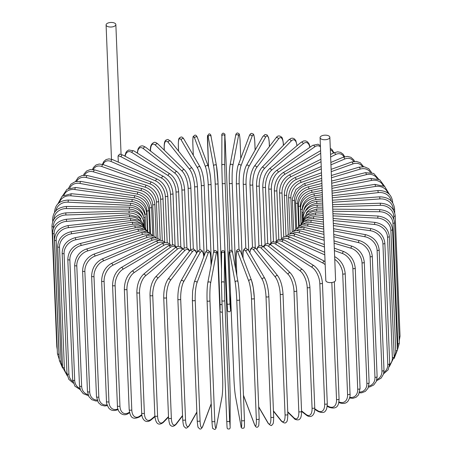 <?xml version="1.0" encoding="UTF-8"?>
<svg xmlns="http://www.w3.org/2000/svg" width="452" height="452" viewBox="0 0 452 452"><rect width="100%" height="100%" fill="white"/><g stroke="black" fill="none" stroke-linecap="round" stroke-linejoin="round"><path stroke-width="0.68" d="M107.83 23.086A4.887 2.283 177.7 0 1 112.994 22.6A4.887 2.283 177.7 0 1 115.853 24.544A4.887 2.283 177.7 0 1 114.102 26.391A4.887 2.283 177.7 0 1 108.943 26.883A4.887 2.283 177.7 0 1 106.084 24.939A4.887 2.283 177.7 0 1 107.83 23.086M118.051 155.996L119.627 154.098L122.882 155.064A1.441 0.989 117.8 0 0 121.701 155.381A1.441 0.989 117.8 0 0 121.108 156.799A12.944 7.181 -112.9 0 0 118.051 155.996L118.3 162.121M321.824 135.798A4.887 2.283 177.7 0 1 326.988 135.312A4.887 2.283 177.7 0 1 329.847 137.255A4.887 2.283 177.7 0 1 328.096 139.103A4.887 2.283 177.7 0 1 322.931 139.595A4.887 2.283 177.7 0 1 320.072 137.651A4.887 2.283 177.7 0 1 321.824 135.798M329.847 137.255L335.587 280.138A4.887 2.283 177.7 0 1 333.836 281.986A4.887 2.283 177.7 0 1 328.672 282.472A4.887 2.283 177.7 0 1 325.813 280.528L320.072 137.651M98.824 397.025A1.441 0.672 177.7 0 1 97.31 397.167A1.441 0.672 177.7 0 1 96.468 396.596L91.626 276.087A1.441 0.672 -2.3 0 0 92.468 276.658A1.441 0.672 -2.3 0 0 93.988 276.517L98.824 397.025A12.944 8.916 117.8 0 0 107.079 404.907M91.626 276.087C91.971 268.217 95.417 262.544 101.966 259.075A1.441 0.797 67.1 0 1 102.915 259.505A1.441 0.797 67.1 0 1 103.446 260.883A12.944 8.916 117.8 0 0 93.988 276.517M101.966 259.075L150.471 238.599A1.441 0.797 67.1 0 1 151.414 239.029A1.441 0.797 67.1 0 1 151.951 240.407L103.446 260.883M158.471 240.413A12.944 8.916 117.8 0 0 151.951 240.407M153.737 237.769A12.944 9.509 122.5 0 0 146.866 237.56L95.01 256.098A12.944 9.509 122.5 0 0 84.863 271.33L89.705 391.839A1.441 0.672 177.7 0 1 88.23 391.935A1.441 0.672 177.7 0 1 87.445 391.37L88.88 396.607L91.79 399.67L95.722 400.975L97.429 400.981M89.705 391.839A12.944 9.509 122.5 0 0 97.09 400.093M87.445 391.37L82.603 270.861A1.441 0.672 -2.3 0 0 83.388 271.426A1.441 0.672 -2.3 0 0 84.863 271.33M156.03 237.888L154.205 236.334L150.273 235.023L145.561 235.684A1.441 0.706 70.3 0 1 146.397 236.176A1.441 0.706 70.3 0 1 146.866 237.56M145.561 235.684L93.705 254.222A1.441 0.706 70.3 0 1 94.541 254.713A1.441 0.706 70.3 0 1 95.01 256.098M149.635 234.989A12.944 10.029 128 0 0 142.363 234.503L87.552 250.956A12.944 10.029 128 0 0 76.8 265.765L81.642 386.268A1.441 0.672 177.7 0 1 79.484 385.771L80.501 390.138L83.258 393.664L88.4 395.664M81.642 386.268A12.944 10.029 128 0 0 87.993 394.585M79.484 385.771L74.648 265.262A1.441 0.672 -2.3 0 0 76.8 265.765M152.42 235.481L150.985 234.068L146.623 232.164L141.233 232.565A1.441 0.616 73.3 0 1 141.956 233.113A1.441 0.616 73.3 0 1 142.363 234.503M141.233 232.565L86.422 249.018A1.441 0.616 73.3 0 1 87.146 249.566A1.441 0.616 73.3 0 1 87.552 250.956M146.216 232.108A12.944 10.475 134.2 0 0 138.476 231.249L81.123 245.498A12.944 10.475 134.2 0 0 69.851 259.855L74.693 380.364A1.441 0.672 177.7 0 1 72.648 379.827L74.885 386.161L80.315 389.709M74.693 380.364A12.944 10.475 134.2 0 0 79.88 388.409M72.648 379.827L67.811 259.324A1.441 0.672 -2.3 0 0 69.851 259.855M149.499 233.113L144.437 229.43L137.527 229.266A1.441 0.514 76 0 1 138.476 231.249M137.527 229.266L80.173 243.515A1.441 0.514 76 0 1 81.123 245.498M143.55 229.181A12.944 10.837 141.5 0 0 135.233 227.836L75.778 239.769A12.944 10.837 141.5 0 0 64.071 253.645L68.913 374.154A1.441 0.672 177.7 0 1 66.986 373.601L68.783 379.301L73.252 383.115M68.913 374.154A12.944 10.837 141.5 0 0 72.845 381.561M66.986 373.601L62.144 253.092A1.441 0.672 -2.3 0 0 64.071 253.645M147.262 230.87L142.013 226.418L134.459 225.808A1.441 0.412 78.7 0 1 135.233 227.836M134.459 225.808L75.004 237.741A1.441 0.412 78.7 0 1 75.778 239.769M141.674 226.288A12.944 11.119 149.8 0 0 132.656 224.282L71.546 233.803A12.944 11.119 149.8 0 0 59.506 247.193L64.348 367.702A1.441 0.672 177.7 0 1 62.54 367.12L67.303 375.878M64.348 367.702A12.944 11.119 149.8 0 0 67.015 374.064M62.54 367.12L57.703 246.617A1.441 0.672 -2.3 0 0 59.506 247.193M145.691 228.848L140.357 223.39L132.069 222.22A1.441 0.305 81.1 0 1 132.656 224.282M132.069 222.22L70.958 231.746A1.441 0.305 81.1 0 1 71.546 233.803M140.623 223.531A12.944 11.311 159.2 0 0 130.775 220.61L68.478 227.655A12.944 11.311 159.2 0 0 56.195 240.537L61.031 361.046A1.441 0.672 177.7 0 1 59.348 360.453L62.608 368.007M61.031 361.046A12.944 11.311 159.2 0 0 62.489 365.866M59.348 360.453L54.506 239.944A1.441 0.672 -2.3 0 0 56.195 240.537M144.702 227.102L139.476 220.423L130.362 218.531L130.775 220.61M130.362 218.531L68.066 225.576L68.478 227.655M140.386 221.028A12.944 11.424 169.5 0 0 129.588 216.858L66.58 221.373A12.944 11.424 169.5 0 0 54.15 233.735L58.992 354.244A1.441 0.672 177.7 0 1 57.432 353.639L59.308 359.509M58.992 354.244A12.944 11.424 169.5 0 0 59.155 355.713M57.432 353.639L52.59 233.13A1.441 0.672 -2.3 0 0 54.15 233.735M144.165 225.661L139.346 217.565L129.362 214.756L129.588 216.858M129.362 214.756L66.354 219.271L66.58 221.373M57.172 347.153A1.441 0.672 177.7 0 1 56.805 346.729L57.268 349.543M140.866 218.898A12.944 11.447 -179.8 0 0 129.119 213.05L65.873 214.994A12.944 11.447 -179.8 0 0 53.398 226.836L53.455 228.198M56.805 346.729L51.963 226.22A1.441 0.672 -2.3 0 0 53.398 226.836M144.007 224.706L143.951 223.361A1.441 0.672 177.7 0 1 143.753 223.723M143.951 223.361C142.894 215.66 137.933 211.519 129.074 210.943L129.119 213.05M129.074 210.943L65.834 212.886L65.873 214.994M141.917 217.197A12.944 11.385 -169.3 0 0 129.362 209.214L66.365 208.575A12.944 11.385 -169.3 0 0 53.935 219.226M52.726 221.593L52.63 219.271A1.441 0.672 -2.3 0 0 53.551 219.858M144.533 226.571L144.267 220.056A1.441 0.672 177.7 0 1 143.527 220.678M144.267 220.056C143.211 212.344 138.289 208.027 129.504 207.101L129.362 209.214M129.504 207.101L66.506 206.468L66.365 208.575M143.324 215.858A12.944 11.232 -159.4 0 0 130.317 205.377L68.054 202.168A12.944 11.232 -159.4 0 0 55.935 210.7M54.59 212.338A1.441 0.672 -2.3 0 0 54.59 212.367L54.59 212.338C55.031 204.57 59.624 200.479 68.376 200.061L68.054 202.168M145.685 228.836L145.205 216.751A1.441 0.672 177.7 0 1 143.877 217.474M145.205 216.751C144.143 209.027 139.289 204.536 130.645 203.276L130.317 205.377M144.956 214.762L144.934 214.197A12.944 11.001 -150.5 0 0 131.984 201.575L70.919 195.812A12.944 11.001 -150.5 0 0 59.353 202.609M147.448 231.006L146.742 213.48A1.441 0.672 177.7 0 1 144.934 214.197M146.742 213.48C145.691 205.745 140.939 201.078 132.492 199.485A1.441 0.356 95.4 0 0 131.984 201.575M132.492 199.485L71.427 193.722A1.441 0.356 95.4 0 0 70.919 195.812M147.764 231.26L146.951 210.965A12.944 10.678 -142.6 0 0 134.34 197.835L74.942 189.557A12.944 10.678 -142.6 0 0 64.014 195.021M149.804 233.277L148.877 210.265A1.441 0.672 177.7 0 1 146.951 210.965M148.877 210.265C147.832 202.507 143.216 197.677 135.029 195.761A1.441 0.458 97.9 0 0 134.34 197.835M135.029 195.761L75.631 187.49A1.441 0.458 97.9 0 0 74.942 189.557M150.589 233.774L149.55 207.813A12.944 10.277 -135.8 0 0 137.374 194.179L80.089 183.461A12.944 10.277 -135.8 0 0 69.811 187.93M152.736 235.594L151.595 207.129A1.441 0.672 177.7 0 1 149.55 207.813M151.595 207.129C150.561 199.355 146.109 194.36 138.244 192.14A1.441 0.559 100.6 0 0 137.634 192.761A1.441 0.559 100.6 0 0 137.374 194.179M138.244 192.14L80.965 181.422A1.441 0.559 100.6 0 0 80.354 182.043A1.441 0.559 100.6 0 0 80.089 183.461M153.974 236.193L152.708 204.762A12.944 9.797 -130 0 0 141.058 190.642L86.332 177.557A12.944 9.797 -130 0 0 76.659 181.325M156.228 237.927L154.867 204.101A1.441 0.672 177.7 0 1 154.16 204.711A1.441 0.672 177.7 0 1 152.708 204.762M154.867 204.101C153.855 196.304 149.601 191.151 142.114 188.642A1.441 0.655 103.4 0 0 141.38 189.224A1.441 0.655 103.4 0 0 141.058 190.642M142.114 188.642L87.389 175.557A1.441 0.655 103.4 0 0 86.654 176.139A1.441 0.655 103.4 0 0 86.332 177.557M157.884 238.486L156.415 201.829A12.944 9.243 -124.9 0 0 145.369 187.247L93.615 171.901A12.944 9.243 -124.9 0 0 84.501 175.207M160.245 240.21L158.675 201.196A1.441 0.672 177.7 0 1 157.912 201.824A1.441 0.672 177.7 0 1 156.415 201.829M158.675 201.196C157.686 193.383 153.663 188.083 146.601 185.292A1.441 0.751 106.5 0 0 145.753 185.828A1.441 0.751 106.5 0 0 145.369 187.247M146.601 185.292L94.847 169.946A1.441 0.751 106.5 0 0 93.999 170.483A1.441 0.751 106.5 0 0 93.615 171.901M162.296 240.65L160.624 199.044A12.944 8.622 -120.4 0 0 150.267 184.02L101.881 166.528A12.944 8.622 -120.4 0 0 93.304 169.596M164.743 242.142L162.991 198.445A1.441 0.672 177.7 0 1 162.172 199.089A1.441 0.672 177.7 0 1 160.624 199.044M162.991 198.445C162.031 190.62 158.262 185.179 151.686 182.128A1.441 0.836 109.9 0 0 150.719 182.602A1.441 0.836 109.9 0 0 150.267 184.02M151.686 182.128L103.293 164.63A1.441 0.836 109.9 0 0 102.333 165.11A1.441 0.836 109.9 0 0 101.881 166.528M167.178 242.673L165.319 196.422A12.944 7.933 -116.4 0 0 155.725 180.992L111.068 161.483A12.944 7.933 -116.4 0 0 103.028 164.539M169.703 243.894L167.777 195.857A1.441 0.672 177.7 0 1 166.901 196.518A1.441 0.672 177.7 0 1 165.319 196.422M167.777 195.857C166.861 188.026 163.375 182.461 157.319 179.167A1.441 0.915 113.6 0 0 156.245 179.574A1.441 0.915 113.6 0 0 155.725 180.992M157.319 179.167L112.661 159.658A1.441 0.915 113.6 0 0 111.587 160.059A1.441 0.915 113.6 0 0 111.068 161.483M172.489 244.56L170.455 193.993A12.944 7.181 -112.9 0 0 161.692 178.178L121.108 156.799M122.882 155.064L163.466 176.438A1.441 0.989 117.8 0 0 162.285 176.755A1.441 0.989 117.8 0 0 161.692 178.178M163.466 176.438C168.958 179.958 172.133 185.636 172.997 193.467A1.441 0.672 177.7 0 1 172.059 194.14A1.441 0.672 177.7 0 1 170.455 193.993M178.19 246.34L175.997 191.761A12.944 6.379 -109.7 0 0 168.133 175.602L131.927 152.522A12.944 6.379 -109.7 0 0 125.147 156.256M180.84 246.803L178.613 191.286A1.441 0.672 177.7 0 1 177.619 191.964A1.441 0.672 177.7 0 1 175.997 191.761M178.613 191.286C177.811 183.467 174.969 177.692 170.082 173.969A1.441 1.057 122.5 0 0 168.799 174.178A1.441 1.057 122.5 0 0 168.133 175.602M170.082 173.969L133.882 150.889A1.441 1.057 122.5 0 0 132.594 151.098A1.441 1.057 122.5 0 0 131.927 152.522M184.241 248.063L181.896 189.755A12.944 5.526 -106.7 0 0 174.986 173.285L143.442 148.674A12.944 5.526 -106.7 0 0 137.464 153.172M186.936 247.956L184.58 189.326A1.441 0.672 177.7 0 1 183.529 190.021A1.441 0.672 177.7 0 1 181.896 189.755M184.58 189.326C183.851 181.54 181.365 175.687 177.116 171.777A1.441 1.113 128 0 0 175.732 171.862A1.441 1.113 128 0 0 174.986 173.285M177.116 171.777L145.572 147.171A1.441 1.113 128 0 0 144.188 147.25A1.441 1.113 128 0 0 143.442 148.674M190.603 249.877L188.117 187.987A12.944 4.627 -104 0 0 182.207 171.24L155.561 145.295A12.944 4.627 -104 0 0 150.556 151.058M193.32 248.933L190.857 187.608A1.441 0.672 177.7 0 1 189.744 188.309A1.441 0.672 177.7 0 1 188.117 187.987M190.857 187.608C190.207 179.873 188.094 173.969 184.512 169.89A1.441 1.164 134.2 0 0 182.207 171.24M184.512 169.89L157.867 143.939A1.441 1.164 134.2 0 0 155.561 145.295M197.247 252.227L194.609 186.473A12.944 3.701 -101.3 0 0 189.738 169.489L168.195 142.397A12.944 3.701 -101.3 0 0 164.245 148.296L164.319 150.222M164.24 150.149L164.161 148.087A1.441 0.672 -2.3 0 0 164.245 148.296M197.309 185.93A1.441 0.672 177.7 0 1 197.394 186.145A1.441 0.672 177.7 0 1 196.219 186.851A1.441 0.672 177.7 0 1 194.609 186.473M199.953 249.775L197.394 186.145C196.829 178.489 195.1 172.551 192.219 168.325A1.441 1.203 141.5 0 0 189.738 169.489M192.219 168.325L170.67 141.233A1.441 1.203 141.5 0 0 168.195 142.397M204.151 255.826L201.315 185.218A12.944 2.74 -98.9 0 0 197.53 168.042L181.241 140.013A12.944 2.74 -98.9 0 0 178.37 145.725L178.591 151.194M178.546 151.137L178.325 145.567A1.441 0.672 -2.3 0 0 178.37 145.725M204.095 184.783A1.441 0.672 177.7 0 1 204.146 184.941A1.441 0.672 177.7 0 1 202.908 185.659A1.441 0.672 177.7 0 1 201.315 185.218M206.779 250.589L204.146 184.941C203.654 177.393 202.326 171.444 200.163 167.104A1.441 1.237 149.8 0 0 197.53 168.042M200.163 167.104L183.874 139.075A1.441 1.237 149.8 0 0 181.241 140.013M211.389 263.753L208.197 184.235A12.944 1.763 -96.5 0 0 205.507 166.912L194.614 138.159A12.944 1.763 -96.5 0 0 192.846 143.719L193.309 155.313M208.338 166.59A12.944 1.763 83.5 0 1 211.027 183.913A1.441 0.672 177.7 0 1 211.05 184.015A1.441 0.672 177.7 0 1 209.751 184.738A1.441 0.672 177.7 0 1 208.197 184.235M213.773 251.775L211.05 184.015C210.592 177.8 210.344 172.85 208.27 166.24A1.441 1.254 159.2 0 0 205.507 166.912M208.27 166.24L197.371 137.493A1.441 1.254 159.2 0 0 194.614 138.159M219.932 310.869A12.944 0.768 -94.1 0 0 220.034 304.038L215.192 183.529A12.944 0.768 -94.1 0 0 213.626 166.104L208.197 136.849A12.944 0.768 -94.1 0 0 207.547 142.307L208.541 167.031M218.062 183.41L221.508 269.177M221.508 269.104L218.062 183.365L216.468 165.737A1.441 1.271 169.5 0 1 216.491 165.901A12.944 0.768 85.9 0 1 218.056 183.326A1.441 0.672 177.7 0 1 218.062 183.365A1.441 0.672 177.7 0 1 216.7 184.094A1.441 0.672 177.7 0 1 215.192 183.529M222.073 304.524A1.441 0.672 177.7 0 1 220.034 304.038M211.061 136.64A1.441 1.271 169.5 0 0 211.044 136.481L216.468 165.737A1.441 1.271 169.5 0 0 213.626 166.104M208.536 167.014L207.547 135.736L209.067 133.837C210.372 134.012 211.027 134.894 211.044 136.481A1.441 1.271 169.5 0 0 208.197 136.849M221.813 165.528L221.898 136.086A1.441 1.271 -179.8 0 1 221.898 136.041L221.813 165.579A1.441 1.271 -179.8 0 0 221.813 165.624L222.254 183.111A1.441 0.672 177.7 0 1 222.254 183.111L227.096 303.631A1.441 0.672 177.7 0 1 227.096 303.614L222.254 183.133M224.774 136.001A1.441 1.271 -179.8 0 0 221.898 136.041C221.503 134.464 221.988 133.487 223.35 133.108C225.994 135.227 224.367 131.792 225.254 141.386L229.633 250.532L225.254 141.397A1.441 0.672 -2.3 0 0 225.254 141.386L224.774 136.001L224.689 165.539L225.13 183.02L229.966 303.529L230.447 308.925L230.492 293.235M229.966 303.529A1.441 0.672 177.7 0 1 228.542 304.241A1.441 0.672 177.7 0 1 227.096 303.631C227.977 313.225 226.356 309.789 229 311.908C230.362 311.524 230.842 310.547 230.447 308.976L230.492 293.258M225.13 183.02A1.441 0.672 177.7 0 1 223.706 183.732A1.441 0.672 177.7 0 1 222.254 183.122L221.813 165.579A1.441 1.271 -179.8 0 1 224.689 165.539M240.769 158.482L240.08 141.301A12.944 1.226 90.6 0 0 238.475 135.916L232.876 165.511A12.944 1.226 90.6 0 0 232.187 183.003A1.441 0.672 177.7 0 1 230.706 183.665A1.441 0.672 177.7 0 1 229.322 183.049A1.441 0.672 177.7 0 1 229.322 182.975A12.944 1.226 -89.4 0 1 230.011 165.483M232.051 250.849L229.328 183.122M240.08 141.301A1.441 0.672 -2.3 0 0 240.085 141.233L240.775 158.46M232.187 183.003L235.65 269.155M232.876 165.511A1.441 1.266 -169.3 0 0 230.028 165.229C229.339 169.715 229.102 175.653 229.322 183.049L232.04 250.832M238.475 135.916A1.441 1.266 -169.3 0 0 235.628 135.634L230.028 165.229M255.109 150.115L254.775 141.815A1.441 0.672 -2.3 0 0 254.798 141.685L255.137 150.07M254.775 141.815A12.944 2.215 93 0 0 252.052 136.391L240.984 165.822A12.944 2.215 93 0 0 239.181 183.28L242.08 255.459M239.181 183.28A1.441 0.672 177.7 0 1 237.656 183.879A1.441 0.672 177.7 0 1 236.328 183.263A1.441 0.672 177.7 0 1 236.351 183.133M240.984 165.822A1.441 1.249 -159.4 0 0 238.227 165.24C237.82 165.585 237.266 168.613 236.565 174.319L236.328 183.263L238.989 249.487M252.052 136.391A1.441 1.249 -159.4 0 0 249.295 135.815L238.227 165.24M269.386 146.555L269.239 142.928A1.441 0.672 -2.3 0 0 269.29 142.736L269.437 146.482M269.239 142.928A12.944 3.187 95.4 0 0 265.414 137.425L248.962 166.46A12.944 3.187 95.4 0 0 246.057 183.84L248.741 250.724M246.057 183.84A1.441 0.672 177.7 0 1 244.492 184.382A1.441 0.672 177.7 0 1 243.232 183.766L245.826 248.351M248.962 166.46A1.441 1.22 -150.5 0 0 246.323 165.618C244.176 170.099 243.148 176.15 243.232 183.766M265.414 137.425A1.441 1.22 -150.5 0 0 262.776 136.583L246.323 165.618M283.387 145.386L283.353 144.634A1.441 0.672 -2.3 0 0 283.444 144.386L283.477 145.295M283.353 144.634A12.944 4.13 97.9 0 0 278.455 139.007L256.742 167.426A12.944 4.13 97.9 0 0 252.758 184.682L255.295 247.849M252.758 184.682A1.441 0.672 177.7 0 1 251.171 185.162A1.441 0.672 177.7 0 1 249.973 184.552L252.487 247.171M256.742 167.426A1.441 1.186 -142.6 0 0 254.25 166.364C251.385 170.771 249.962 176.834 249.973 184.552M278.455 139.007A1.441 1.186 -142.6 0 0 275.963 137.945L254.25 166.364M296.936 145.77A12.944 5.045 100.6 0 0 291.071 141.126L264.267 168.715A12.944 5.045 100.6 0 0 259.245 185.8L261.646 245.651M259.245 185.8A1.441 0.672 177.7 0 1 257.64 186.224A1.441 0.672 177.7 0 1 256.504 185.614L258.923 245.854M264.267 168.715A1.441 1.141 -135.8 0 0 263.358 167.359A1.441 1.141 -135.8 0 0 261.934 167.472C258.374 171.777 256.566 177.822 256.504 185.614M291.071 141.126A1.441 1.141 -135.8 0 0 290.167 139.77A1.441 1.141 -135.8 0 0 288.738 139.877L261.934 167.472M309.846 147.335A12.944 5.921 103.4 0 0 303.173 143.759L271.477 170.314A12.944 5.921 103.4 0 0 265.454 187.184L267.72 243.571M265.454 187.184A1.441 0.672 177.7 0 1 263.849 187.552A1.441 0.672 177.7 0 1 262.77 186.947L265.081 244.374M271.477 170.314A1.441 1.09 -130 0 0 270.658 168.952A1.441 1.09 -130 0 0 269.307 168.912C265.087 173.093 262.906 179.105 262.77 186.947M303.173 143.759A1.441 1.09 -130 0 0 302.354 142.397A1.441 1.09 -130 0 0 301.004 142.363L269.307 168.912M320.445 146.94A12.944 6.757 106.5 0 0 314.665 146.9L278.319 172.212A12.944 6.757 106.5 0 0 271.347 188.829L273.46 241.464M271.347 188.829A1.441 0.672 177.7 0 1 269.748 189.134A1.441 0.672 177.7 0 1 268.731 188.54L270.906 242.696M278.319 172.212A1.441 1.028 -124.9 0 0 277.579 170.845A1.441 1.028 -124.9 0 0 276.319 170.681C271.46 174.715 268.934 180.67 268.731 188.54M314.665 146.9A1.441 1.028 -124.9 0 0 313.925 145.533A1.441 1.028 -124.9 0 0 312.665 145.369L276.319 170.681M320.705 153.301L284.743 174.393A12.944 7.537 109.9 0 0 276.873 190.716L278.822 239.261M333.429 153.042A12.944 7.537 109.9 0 0 330.35 149.793M276.873 190.716A1.441 0.672 177.7 0 1 275.291 190.964A1.441 0.672 177.7 0 1 274.336 190.377L276.364 240.826M284.743 174.393A1.441 0.96 -120.4 0 0 284.071 173.02A1.441 0.96 -120.4 0 0 282.912 172.754C277.455 176.619 274.596 182.495 274.336 190.377M321.044 161.754L290.698 176.839A12.944 8.255 113.6 0 0 281.997 192.834L283.766 236.944M343.983 156.934A12.944 8.255 113.6 0 0 335.474 154.578L330.638 156.98M281.997 192.834A1.441 0.672 177.7 0 1 280.443 193.027A1.441 0.672 177.7 0 1 279.545 192.45L281.404 238.775M290.698 176.839A1.441 0.881 -116.4 0 0 290.094 175.461A1.441 0.881 -116.4 0 0 289.043 175.105C283.014 178.789 279.85 184.569 279.545 192.45M335.474 154.578A1.441 0.881 -116.4 0 0 334.875 153.2A1.441 0.881 -116.4 0 0 333.819 152.844L330.536 154.477M321.327 168.895L296.133 179.534A12.944 8.916 117.8 0 0 286.675 195.162L288.252 234.509M353.679 161.494A12.944 8.916 117.8 0 0 344.639 159.059L330.954 164.833M286.675 195.162A1.441 0.672 177.7 0 1 285.155 195.309A1.441 0.672 177.7 0 1 284.314 194.739L285.986 236.39M296.133 179.534A1.441 0.797 -112.9 0 0 295.602 178.156A1.441 0.797 -112.9 0 0 294.653 177.726C288.105 181.195 284.658 186.862 284.314 194.739M344.639 159.059A1.441 0.797 -112.9 0 0 344.102 157.675A1.441 0.797 -112.9 0 0 343.158 157.245L330.858 162.437M321.581 175.11L301.021 182.461A12.944 9.509 122.5 0 0 290.873 197.688L292.246 231.966M362.487 166.652A12.944 9.509 122.5 0 0 352.876 163.923L331.226 171.658M290.873 197.688A1.441 0.672 177.7 0 1 289.399 197.784A1.441 0.672 177.7 0 1 288.613 197.225L290.077 233.763M301.021 182.461A1.441 0.706 -109.7 0 0 300.546 181.071A1.441 0.706 -109.7 0 0 299.71 180.58C292.687 183.817 288.986 189.365 288.613 197.225M352.876 163.923A1.441 0.706 -109.7 0 0 352.402 162.534A1.441 0.706 -109.7 0 0 351.566 162.042L331.135 169.347M321.801 180.636L305.309 185.586A12.944 10.029 128 0 0 294.557 200.394L295.721 229.322M370.363 172.381A12.944 10.029 128 0 0 360.125 169.133L331.474 177.732M294.557 200.394A1.441 0.672 177.7 0 1 292.404 199.891L293.659 231.17M305.309 185.586A1.441 0.616 -106.7 0 0 304.902 184.196A1.441 0.616 -106.7 0 0 304.179 183.653L295.97 189.467L292.438 198.258L292.404 199.891M360.125 169.133A1.441 0.616 -106.7 0 0 359.713 167.743A1.441 0.616 -106.7 0 0 358.99 167.195L331.384 175.483M322.005 185.665L308.976 188.896A12.944 10.475 134.2 0 0 297.704 203.253L298.642 226.605M377.262 178.676A12.944 10.475 134.2 0 0 366.329 174.653L331.695 183.258M297.704 203.253A1.441 0.672 177.7 0 1 295.659 202.722L296.698 228.616M308.976 188.896A1.441 0.514 -104 0 0 308.021 186.913C300.196 189.631 296.071 194.902 295.659 202.722M366.329 174.653A1.441 0.514 -104 0 0 365.374 172.664L331.604 181.054M322.191 190.32L311.987 192.366A12.944 10.837 141.5 0 0 300.286 206.248L300.992 223.83M383.115 185.546A12.944 10.837 141.5 0 0 371.442 180.438L331.898 188.371M300.286 206.248A1.441 0.672 177.7 0 1 298.36 205.688L299.179 226.124M311.987 192.366A1.441 0.412 -101.3 0 0 311.213 190.343C303.066 192.772 298.783 197.886 298.36 205.688M371.442 180.438A1.441 0.412 -101.3 0 0 370.674 178.41L331.813 186.207M322.366 194.71L314.321 195.965A12.944 11.119 149.8 0 0 302.275 208.875M387.839 193.015A12.944 11.119 149.8 0 0 375.431 186.439L332.09 193.196M302.173 209.366A1.441 0.672 177.7 0 1 300.473 208.773L301.077 223.74M314.321 195.965A1.441 0.305 -98.9 0 0 313.733 193.908C305.326 196.032 300.908 200.987 300.473 208.773M375.431 186.439A1.441 0.305 -98.9 0 0 374.838 184.382L332.005 191.06M392.342 202.349A1.441 0.672 -2.3 0 0 392.652 201.908L392.692 202.852M322.536 198.925L315.965 199.665A12.944 11.311 159.2 0 0 303.897 209.965M391.279 201.067A12.944 11.311 159.2 0 0 378.262 192.62L332.276 197.823M303.106 212.559A1.441 0.672 177.7 0 1 301.998 211.954L302.382 221.514M315.965 199.665L315.552 197.586C306.953 199.388 302.433 204.18 301.998 211.954M378.262 192.62L377.849 190.541L332.192 195.705M393.263 209.621L393.257 209.445A1.441 0.672 -2.3 0 0 394.568 208.722L394.732 212.819M322.7 203.027L316.897 203.445A12.944 11.424 169.5 0 0 305.281 211.35M393.257 209.445A12.944 11.424 169.5 0 0 379.906 198.931L332.457 202.326M303.439 215.689A1.441 0.672 177.7 0 1 302.908 215.197L303.072 219.243M316.897 203.445L316.671 201.343C307.936 202.818 303.348 207.434 302.908 215.197M379.906 198.931L379.68 196.829L332.373 200.219M399.274 340.768L400.037 336.141A1.441 0.672 177.7 0 1 399.116 336.808M393.867 219.13L393.76 216.361A1.441 0.672 -2.3 0 0 395.195 215.632L400.037 336.141M322.864 207.089L317.118 207.265A12.944 11.447 -179.8 0 0 306.241 213.174M393.76 216.361A12.944 11.447 -179.8 0 0 380.364 205.321L332.638 206.784M317.118 207.265L317.078 205.157C313.654 205.298 310.66 206.355 308.094 208.338L305.705 210.756C303.947 213.112 303.111 215.689 303.207 218.491M380.364 205.321L380.318 203.208L332.553 204.677M399.37 343.085A1.441 0.672 177.7 0 1 397.805 343.819L392.963 223.311A1.441 0.672 -2.3 0 0 394.528 222.582L399.37 343.085L397.41 349.995M397.302 347.379A12.944 11.385 -169.3 0 0 397.805 343.819M323.027 211.169L316.626 211.101A12.944 11.385 -169.3 0 0 306.592 215.468M392.963 223.311A12.944 11.385 -169.3 0 0 379.618 211.739L332.819 211.265M316.626 211.101L316.767 208.993L307.405 212.112L302.97 219.921M379.618 211.739L379.759 209.626L332.734 209.152M397.41 350.023A1.441 0.672 177.7 0 1 395.72 350.746L390.884 230.237A1.441 0.672 -2.3 0 0 392.573 229.514L397.41 350.023L394.133 358.476M394.161 356.509A12.944 11.232 -159.4 0 0 395.72 350.746M323.191 215.333L315.417 214.932A12.944 11.232 -159.4 0 0 306.196 218.141M390.884 230.237A12.944 11.232 -159.4 0 0 377.686 218.141L333 215.836M315.417 214.932L315.745 212.824L307.168 215.056L302.371 221.553M377.686 218.141L378.013 216.039L332.915 213.711M394.178 356.888A1.441 0.672 177.7 0 1 392.364 357.605L387.528 237.102A1.441 0.672 -2.3 0 0 389.336 236.385L394.178 356.888L389.471 366.459M389.686 364.741A12.944 11.001 -150.5 0 0 392.364 357.605M323.366 219.644L313.513 218.717A12.944 11.001 -150.5 0 0 304.998 221.079M387.528 237.102A12.944 11.001 -150.5 0 0 374.578 224.48L333.192 220.57M313.513 218.717A1.441 0.356 -84.6 0 1 314.021 216.621L306.179 218.147L301.281 223.525M374.578 224.48A1.441 0.356 -84.6 0 1 375.087 222.39L333.107 218.423M389.692 363.64A1.441 0.672 177.7 0 1 387.765 364.346L382.923 243.837A1.441 0.672 -2.3 0 0 384.855 243.131L389.692 363.64L388.178 369.787L383.567 373.894M383.884 372.431A12.944 10.678 -142.6 0 0 387.765 364.346M323.547 224.192L310.914 222.429A12.944 10.678 -142.6 0 0 302.993 224.169M382.923 243.837A12.944 10.678 -142.6 0 0 370.312 230.701L333.395 225.559M310.914 222.429A1.441 0.458 -82.1 0 1 311.609 220.361L304.416 221.327L299.586 225.802M370.312 230.701A1.441 0.458 -82.1 0 1 371.007 228.633L333.305 223.384M383.991 370.222A1.441 0.672 177.7 0 1 381.946 370.906L377.109 250.397A1.441 0.672 -2.3 0 0 379.155 249.713L383.991 370.222L383.499 374.132L381.138 378.126L376.55 380.776M376.883 379.556A12.944 10.277 -135.8 0 0 381.946 370.906M323.745 229.057L307.648 226.045A12.944 10.277 -135.8 0 0 300.218 227.316M377.109 250.397A12.944 10.277 -135.8 0 0 364.933 236.763L333.61 230.904M307.648 226.045A1.441 0.559 -79.4 0 1 307.914 224.627A1.441 0.559 -79.4 0 1 308.524 224.006L302.738 224.243L298.422 226.819L297.23 228.311M364.933 236.763A1.441 0.559 -79.4 0 1 365.193 235.345A1.441 0.559 -79.4 0 1 365.804 234.724L333.519 228.684M377.121 376.584A1.441 0.672 177.7 0 1 376.414 377.194A1.441 0.672 177.7 0 1 374.962 377.245L370.12 256.736A1.441 0.672 -2.3 0 0 371.572 256.691A1.441 0.672 -2.3 0 0 372.278 256.075L377.121 376.584L376.307 381.437L373.714 384.997L369.747 386.918L368.504 387.104M368.804 386.093A12.944 9.797 -130 0 0 374.962 377.245M323.96 234.368L303.744 229.537A12.944 9.797 -130 0 0 296.721 230.452M370.12 256.736A12.944 9.797 -130 0 0 358.47 242.622L333.842 236.729M303.744 229.537A1.441 0.655 -76.6 0 1 304.066 228.119A1.441 0.655 -76.6 0 1 304.795 227.531L299.665 227.424L295.693 229.339L294.19 230.955M358.47 242.622A1.441 0.655 -76.6 0 1 358.792 241.198A1.441 0.655 -76.6 0 1 359.526 240.617L333.751 234.458M369.126 382.674A1.441 0.672 177.7 0 1 368.363 383.307A1.441 0.672 177.7 0 1 366.86 383.307L362.024 262.804A1.441 0.672 -2.3 0 0 363.521 262.798A1.441 0.672 -2.3 0 0 364.284 262.171L369.126 382.674L367.951 388.387L365.34 391.387L361.713 392.799L359.498 392.861M359.736 392.031A12.944 9.243 -124.9 0 0 366.86 383.307M324.197 240.278L299.224 232.876A12.944 9.243 -124.9 0 0 292.551 233.514M362.024 262.804A12.944 9.243 -124.9 0 0 350.978 248.221L334.101 243.216M299.224 232.876A1.441 0.751 -73.5 0 1 299.608 231.452A1.441 0.751 -73.5 0 1 300.456 230.921L295.896 230.537L292.269 231.949L290.478 233.667M350.978 248.221A1.441 0.751 -73.5 0 1 351.362 246.803A1.441 0.751 -73.5 0 1 352.21 246.267L334.005 240.871M360.069 388.454A1.441 0.672 177.7 0 1 359.255 389.099A1.441 0.672 177.7 0 1 357.707 389.059L352.871 268.55A1.441 0.672 -2.3 0 0 354.413 268.59A1.441 0.672 -2.3 0 0 355.232 267.946L360.069 388.454L358.515 394.924L356.023 397.336L352.786 398.336L349.577 398.003M349.752 397.325A12.944 8.622 -120.4 0 0 357.707 389.059M324.468 247.007L294.122 236.034A12.944 8.622 -120.4 0 0 287.766 236.475M352.871 268.55A12.944 8.622 -120.4 0 0 342.514 253.527L334.401 250.594M294.122 236.034A1.441 0.836 -70.1 0 1 294.574 234.616A1.441 0.836 -70.1 0 1 295.535 234.136L291.455 233.531L288.218 234.531L286.127 236.379M342.514 253.527A1.441 0.836 -70.1 0 1 342.966 252.109A1.441 0.836 -70.1 0 1 343.927 251.634L334.299 248.154M350.029 393.878A1.441 0.672 177.7 0 1 349.153 394.534A1.441 0.672 177.7 0 1 347.571 394.443L342.729 273.935A1.441 0.672 -2.3 0 0 344.311 274.025A1.441 0.672 -2.3 0 0 345.187 273.37L350.029 393.878C350.373 395.692 349.741 398.042 348.142 400.93C346.221 403.534 343.288 404.128 339.339 402.704A1.441 0.915 113.6 0 1 338.898 401.924M338.904 401.896A12.944 7.933 -116.4 0 0 347.571 394.443M324.779 254.849L288.478 238.989A12.944 7.933 -116.4 0 0 282.432 239.3M342.729 273.935A12.944 7.933 -116.4 0 0 334.751 259.38M288.478 238.989A1.441 0.915 -66.4 0 1 288.997 237.571A1.441 0.915 -66.4 0 1 290.071 237.164L286.398 236.373L283.568 237.04L281.189 239.052M327.225 405.721L328.683 406.489A12.944 7.181 -112.9 0 0 336.525 399.421L331.83 282.517M325.174 264.697A12.944 7.181 -112.9 0 0 322.926 263.098L282.342 241.724A12.944 7.181 -112.9 0 0 276.607 241.984M334.361 281.732L339.068 398.901A1.441 0.672 177.7 0 1 338.136 399.568A1.441 0.672 177.7 0 1 336.525 399.421M328.683 406.489A1.441 0.989 117.8 0 0 329.118 407.297C338.237 410.122 338.785 403.975 339.068 398.901M282.342 241.724A1.441 0.989 -62.2 0 1 282.935 240.3A1.441 0.989 -62.2 0 1 284.116 239.984L278.274 239.464L275.714 241.65M322.926 263.098A1.441 0.989 -62.2 0 1 323.519 261.68A1.441 0.989 -62.2 0 1 324.7 261.363L284.116 239.984M327.276 403.483A1.441 0.672 177.7 0 1 326.282 404.167A1.441 0.672 177.7 0 1 324.66 403.964L319.818 283.455A1.441 0.672 -2.3 0 0 321.445 283.658A1.441 0.672 -2.3 0 0 322.434 282.975L327.276 403.483C327.067 407.631 326.536 409.964 325.677 410.478C324.779 412.761 322.259 413.094 318.118 411.473A1.441 1.057 122.5 0 1 317.716 410.682A12.944 6.379 -109.7 0 0 324.66 403.964M314.756 408.794L317.716 410.682M319.818 283.455A12.944 6.379 -109.7 0 0 311.953 267.29L275.754 244.21A12.944 6.379 -109.7 0 0 270.358 244.543M275.754 244.21A1.441 1.057 -57.5 0 1 276.421 242.792A1.441 1.057 -57.5 0 1 277.703 242.577L272.528 241.696L269.759 244.187M311.953 267.29A1.441 1.057 -57.5 0 1 312.62 265.872A1.441 1.057 -57.5 0 1 313.908 265.657L277.703 242.577M314.745 407.591A1.441 0.672 177.7 0 1 313.694 408.286A1.441 0.672 177.7 0 1 312.061 408.026L307.219 287.517A1.441 0.672 -2.3 0 0 308.852 287.777A1.441 0.672 -2.3 0 0 309.902 287.088L314.745 407.591C315.259 414.139 311.609 419.038 306.428 415.19A1.441 1.113 128 0 1 306.066 414.433A12.944 5.526 -106.7 0 0 312.061 408.026M301.552 410.913L306.066 414.433M307.219 287.517A12.944 5.526 -106.7 0 0 300.309 271.042L268.765 246.436A12.944 5.526 -106.7 0 0 263.753 247.041M268.765 246.436A1.441 1.113 -52 0 1 269.511 245.012A1.441 1.113 -52 0 1 270.895 244.927L268.234 243.639L266.335 243.724L264.205 245.261L263.386 246.707M300.309 271.042A1.441 1.113 -52 0 1 301.055 269.618A1.441 1.113 -52 0 1 302.439 269.533L270.895 244.927M301.563 411.201A1.441 0.672 177.7 0 1 300.45 411.902A1.441 0.672 177.7 0 1 298.823 411.58L293.986 291.071A1.441 0.672 -2.3 0 0 295.614 291.393A1.441 0.672 -2.3 0 0 296.727 290.692L301.563 411.201C301.507 415.495 300.992 417.976 300.026 418.631C299.388 420.778 294.58 419.772 294.133 418.422A1.441 1.164 134.2 0 1 293.834 417.716A12.944 4.627 -104 0 0 298.823 411.58M287.743 411.783L293.834 417.716M293.986 291.071A12.944 4.627 -104 0 0 288.077 274.324L261.425 248.38A12.944 4.627 -104 0 0 256.894 249.634M261.425 248.38A1.441 1.164 -45.8 0 1 263.731 247.024L262.426 246.012L259.386 245.639L257.838 246.809L256.691 249.38M288.077 274.324A1.441 1.164 -45.8 0 1 290.382 272.968L263.731 247.024M287.755 414.06A1.441 0.672 177.7 0 1 287.839 414.275A1.441 0.672 177.7 0 1 286.664 414.987A1.441 0.672 177.7 0 1 285.054 414.603L280.212 294.099A1.441 0.672 -2.3 0 0 281.828 294.478A1.441 0.672 -2.3 0 0 283.003 293.766L287.839 414.275C287.687 419.529 287.167 422.123 286.28 422.049C285.585 423.558 283.935 423.247 281.33 421.128A1.441 1.203 141.5 0 1 281.104 420.501A12.944 3.701 -101.3 0 0 285.054 414.603M273.437 410.862L281.104 420.501M280.212 294.099A12.944 3.701 -101.3 0 0 275.347 277.116L253.798 250.024A12.944 3.701 -101.3 0 0 249.916 252.741M253.798 250.024A1.441 1.203 -38.5 0 1 256.273 248.86L254.499 247.334L252.114 247.323L250.532 249.205L249.815 252.566M275.347 277.116A1.441 1.203 -38.5 0 1 277.822 275.946L256.273 248.86M273.63 416.637A1.441 0.672 177.7 0 1 273.675 416.795A1.441 0.672 177.7 0 1 272.437 417.512A1.441 0.672 177.7 0 1 270.85 417.072L266.008 296.563A1.441 0.672 -2.3 0 0 267.601 297.004A1.441 0.672 -2.3 0 0 268.838 296.286L273.675 416.795C273.607 425.987 272.601 423.507 271.968 424.999C271.629 426.112 270.347 425.541 268.126 423.287A1.441 1.237 149.8 0 1 267.979 422.778A12.944 2.74 -98.9 0 0 270.85 417.072M258.697 406.806L267.979 422.778M266.008 296.563A12.944 2.74 -98.9 0 0 262.222 279.387L245.933 251.363A12.944 2.74 -98.9 0 0 243.063 257.069L243.108 258.171M243.063 257.069A1.441 0.672 177.7 0 1 243.018 256.911A1.441 0.672 177.7 0 1 243.052 256.747M245.933 251.363A1.441 1.237 -30.2 0 1 248.566 250.425C246.346 248.165 245.063 247.594 244.724 248.713C244.091 250.205 243.086 247.724 243.018 256.911L243.063 258.047M262.222 279.387A1.441 1.237 -30.2 0 1 264.855 278.449L248.566 250.425M259.154 418.642A1.441 0.672 177.7 0 1 259.177 418.744A1.441 0.672 177.7 0 1 257.877 419.467A1.441 0.672 177.7 0 1 256.324 418.959L251.487 298.456A1.441 0.672 -2.3 0 0 253.041 298.958A1.441 0.672 -2.3 0 0 254.34 298.235A1.441 0.672 -2.3 0 0 254.318 298.134A12.944 1.763 83.5 0 0 251.628 280.811M243.453 395.189A12.944 1.763 -96.5 0 0 243.662 395.771L254.555 424.518A12.944 1.763 -96.5 0 0 256.324 418.959M254.555 424.518A1.441 1.254 159.2 0 0 254.629 424.869C255.589 426.999 256.646 427.711 257.793 426.987L258.759 425.682L259.177 418.744L254.34 298.235L253.239 287.585L251.555 280.46L240.662 251.713A1.441 1.254 -20.8 0 0 237.899 252.38A12.944 1.763 -96.5 0 0 236.13 257.939L236.837 275.579M251.487 298.456A12.944 1.763 -96.5 0 0 248.798 281.133L237.899 252.38M243.662 395.771A1.441 1.254 159.2 0 0 243.73 396.121L254.629 424.869M248.798 281.133A1.441 1.254 -20.8 0 1 251.555 280.46M239.617 299.636L244.453 420.055A1.441 0.672 177.7 0 1 244.459 420.1A1.441 0.672 177.7 0 1 243.091 420.829A1.441 0.672 177.7 0 1 241.588 420.264L236.746 299.755A1.441 0.672 -2.3 0 0 238.255 300.32A1.441 0.672 -2.3 0 0 239.617 299.591A1.441 0.672 -2.3 0 0 239.611 299.546A12.944 0.768 85.9 0 0 238.04 282.121A1.441 1.271 -10.5 0 0 238.023 281.963L232.599 252.708A1.441 1.271 -10.5 0 0 229.752 253.075A12.944 0.768 -94.1 0 0 229.102 258.527L233.944 379.036A12.944 0.768 -94.1 0 0 235.509 396.46L240.939 425.716A12.944 0.768 -94.1 0 0 241.588 420.264M240.939 425.716A1.441 1.271 169.5 0 0 241.001 426.05M236.746 299.755A12.944 0.768 -94.1 0 0 235.176 282.33L229.752 253.075M235.509 396.46A1.441 1.271 169.5 0 0 235.571 396.777M235.176 282.33A1.441 1.271 -10.5 0 1 238.023 281.963C238.741 286.365 239.272 292.241 239.617 299.591L244.459 420.1L244.453 426.626L243.973 427.993C241.927 428.716 240.922 428.016 240.956 425.88L235.532 396.624C234.814 392.217 234.283 386.341 233.938 378.991L229.096 258.487L229.102 251.962L229.582 250.594C231.627 249.866 232.633 250.572 232.599 252.708M230.102 426.372A1.441 1.271 -179.8 0 0 230.102 426.27L230.187 396.737L229.746 379.251L224.429 253.346L224.339 282.884L224.785 300.365L229.622 420.874A1.441 0.672 177.7 0 1 228.198 421.592A1.441 0.672 177.7 0 1 226.746 420.976A1.441 0.672 177.7 0 1 226.746 420.965L221.909 300.484M229.622 420.874L230.102 426.27M230.187 396.833A1.441 1.271 -179.8 0 0 230.187 396.783L230.102 426.321C230.424 428.705 229.554 429.513 227.492 428.733C227 427.767 227.147 429.038 226.746 420.976L221.909 300.467A1.441 0.672 -2.3 0 0 221.909 300.467A1.441 0.672 -2.3 0 0 223.356 301.083A1.441 0.672 -2.3 0 0 224.785 300.365M221.469 282.873L221.553 253.436A1.441 1.271 0.2 0 1 224.429 253.346M224.904 258.719A1.441 0.672 177.7 0 1 224.904 258.73C224.508 250.668 224.65 251.939 224.164 250.973C222.101 250.193 221.231 251.001 221.553 253.386L221.463 282.924L221.909 300.467L221.469 282.975A1.441 1.271 0.2 0 1 224.339 282.884M224.904 258.73A1.441 0.672 177.7 0 1 224.904 258.742L229.746 379.239A1.441 0.672 177.7 0 1 229.746 379.239L230.187 396.783A1.441 1.271 -179.8 0 0 230.187 396.737M210.632 283.082A1.441 1.266 10.7 0 0 207.767 283.054A12.944 1.226 -89.4 0 0 207.084 300.552A1.441 0.672 -2.3 0 0 207.078 300.62L211.915 421.128C212.316 426.648 212.649 429.101 212.915 428.49L214.344 429.4C215.355 429.592 216.033 428.699 216.372 426.728A1.441 1.266 -169.3 0 0 216.389 426.473L221.988 396.879A12.944 1.226 90.6 0 0 222.678 379.386L217.836 258.877A12.944 1.226 90.6 0 0 216.231 253.487L210.632 283.082A12.944 1.226 90.6 0 0 209.948 300.58L214.785 421.089A1.441 0.672 177.7 0 1 213.304 421.744A1.441 0.672 177.7 0 1 211.915 421.128A1.441 0.672 177.7 0 1 211.92 421.055L207.089 300.693M214.785 421.089A12.944 1.226 90.6 0 0 216.389 426.473M217.83 258.73A1.441 0.672 177.7 0 1 217.841 258.804C217.44 253.289 217.107 250.837 216.841 251.448L215.412 250.532C214.401 250.34 213.723 251.233 213.384 253.205L207.784 282.805C207.095 287.286 206.858 293.229 207.078 300.62A1.441 0.672 -2.3 0 0 208.462 301.235A1.441 0.672 -2.3 0 0 209.948 300.58M216.372 426.728L221.972 397.133A1.441 1.266 -169.3 0 0 221.988 396.879M221.972 397.133C222.661 392.647 222.898 386.709 222.678 379.313L217.841 258.804A1.441 0.672 177.7 0 1 217.836 258.877M213.384 253.205A1.441 1.266 10.7 0 1 216.231 253.487M211.078 265.409L210.807 258.719A12.944 2.215 93 0 0 208.084 253.301L197.015 282.726A12.944 2.215 93 0 0 195.213 300.184L200.055 420.693A1.441 0.672 177.7 0 1 198.524 421.292A1.441 0.672 177.7 0 1 197.202 420.676A1.441 0.672 177.7 0 1 197.225 420.546M192.382 300.038A1.441 0.672 -2.3 0 0 192.36 300.168L197.202 420.676C197.648 425.547 198.01 427.818 198.292 427.49L199.62 428.852C200.575 429.496 201.603 428.728 202.705 426.547A1.441 1.249 -159.4 0 0 202.778 426.112L211.214 403.676M200.055 420.693A12.944 2.215 93 0 0 202.778 426.112M197.015 282.726A1.441 1.249 20.6 0 0 194.258 282.144L192.597 291.224L192.36 300.168A1.441 0.672 -2.3 0 0 193.688 300.783A1.441 0.672 -2.3 0 0 195.213 300.184M211.101 265.29L210.83 258.589A1.441 0.672 177.7 0 1 210.807 258.719M210.83 258.589C210.383 253.719 210.022 251.448 209.739 251.781L208.406 250.414C207.451 249.77 206.423 250.538 205.321 252.719A1.441 1.249 20.6 0 1 208.084 253.301M203.79 256.804A12.944 3.187 95.4 0 0 200.055 252.775L183.602 281.811A12.944 3.187 95.4 0 0 180.698 299.19L185.535 419.699A1.441 0.672 177.7 0 1 183.975 420.236A1.441 0.672 177.7 0 1 182.71 419.625C183.455 428.208 184.489 426.456 185.36 427.711C185.925 428.666 187.213 428.021 189.224 425.778A1.441 1.22 -150.5 0 0 189.36 425.196L196.852 411.975M185.535 419.699A12.944 3.187 95.4 0 0 189.36 425.196M177.918 298.925A1.441 0.672 -2.3 0 0 177.873 299.117A1.441 0.672 -2.3 0 0 179.133 299.727A1.441 0.672 -2.3 0 0 180.698 299.19M203.841 256.657L203.259 253.047L201.948 250.476L200.468 249.764L199.089 250.075L197.417 251.933A1.441 1.22 29.5 0 1 200.055 252.775M197.417 251.933L180.964 280.969A1.441 1.22 29.5 0 1 183.602 281.811M196.547 253.465A12.944 4.13 97.9 0 0 192.196 251.917L170.489 280.342A12.944 4.13 97.9 0 0 166.505 297.597L171.348 418.106A1.441 0.672 177.7 0 1 169.76 418.586A1.441 0.672 177.7 0 1 168.556 417.976C169.076 422.914 169.862 425.462 170.918 425.631C172.189 426.852 173.896 426.445 176.037 424.417A1.441 1.186 -142.6 0 0 176.246 423.733L182.546 415.484M171.348 418.106A12.944 4.13 97.9 0 0 176.246 423.733M168.556 417.976L163.72 297.467A1.441 0.672 -2.3 0 0 164.918 298.077A1.441 0.672 -2.3 0 0 166.505 297.597M196.671 253.244L195.857 250.984L193.851 249.063L191.286 249.374L189.704 250.86A1.441 1.186 37.4 0 1 192.196 251.917M189.704 250.86L167.991 279.279A1.441 1.186 37.4 0 1 170.489 280.342M189.405 251.255A12.944 5.045 100.6 0 0 184.58 250.741L157.771 278.336A12.944 5.045 100.6 0 0 152.748 295.422L157.59 415.93A1.441 0.672 177.7 0 1 155.985 416.348A1.441 0.672 177.7 0 1 154.85 415.744C155.657 423.773 158.46 426.021 163.262 422.484A1.441 1.141 -135.8 0 0 163.534 421.727L168.506 416.608M157.59 415.93A12.944 5.045 100.6 0 0 163.534 421.727M154.85 415.744L150.007 295.235A1.441 0.672 -2.3 0 0 151.149 295.84A1.441 0.672 -2.3 0 0 152.748 295.422M189.648 250.933L188.495 249.041L186.399 247.803L184.625 247.922L182.246 249.498A1.441 1.141 44.2 0 1 183.67 249.385A1.441 1.141 44.2 0 1 184.58 250.741M182.246 249.498L155.437 277.087A1.441 1.141 44.2 0 1 156.867 276.98A1.441 1.141 44.2 0 1 157.771 278.336M182.467 249.278A12.944 5.921 103.4 0 0 177.252 249.25L145.555 275.805A12.944 5.921 103.4 0 0 139.532 292.676L144.369 413.184A1.441 0.672 177.7 0 1 142.77 413.546A1.441 0.672 177.7 0 1 141.691 412.947C141.561 418.772 145.465 424.27 150.996 419.998A1.441 1.09 -130 0 0 151.313 419.196L154.872 416.213M144.369 413.184A12.944 5.921 103.4 0 0 151.313 419.196M141.691 412.947L136.849 292.438A1.441 0.672 -2.3 0 0 137.928 293.043A1.441 0.672 -2.3 0 0 139.532 292.676M182.902 248.894L182.19 247.899L179.817 246.408L177.766 246.419L175.082 247.854A1.441 1.09 50 0 1 176.433 247.888A1.441 1.09 50 0 1 177.252 249.25M175.082 247.854L143.386 274.404A1.441 1.09 50 0 1 144.736 274.443A1.441 1.09 50 0 1 145.555 275.805M175.834 247.289A12.944 6.757 106.5 0 0 170.274 247.459L133.928 272.771A12.944 6.757 106.5 0 0 126.955 289.387L131.792 409.896A1.441 0.672 177.7 0 1 130.199 410.201A1.441 0.672 177.7 0 1 129.182 409.602C130.17 415.891 131.402 420.546 139.335 416.993A1.441 1.028 -124.9 0 0 139.685 416.162L141.832 414.665M131.792 409.896A12.944 6.757 106.5 0 0 139.685 416.162M129.182 409.602L124.34 289.099A1.441 0.672 -2.3 0 0 125.357 289.692A1.441 0.672 -2.3 0 0 126.955 289.387M176.534 246.882L173.619 244.752L168.274 245.928A1.441 1.028 55.1 0 1 169.534 246.091A1.441 1.028 55.1 0 1 170.274 247.459M168.274 245.928L131.927 271.24A1.441 1.028 55.1 0 1 133.187 271.403A1.441 1.028 55.1 0 1 133.928 272.771M169.579 245.17A12.944 7.537 109.9 0 0 163.697 245.374L122.978 269.251A12.944 7.537 109.9 0 0 115.113 285.579L119.95 406.088A1.441 0.672 177.7 0 1 118.373 406.337A1.441 0.672 177.7 0 1 117.413 405.743C117.136 411.953 122.876 417.252 128.368 413.484A1.441 0.96 -120.4 0 0 128.741 412.642L129.487 412.201M119.95 406.088A12.944 7.537 109.9 0 0 128.741 412.642M117.413 405.743L112.576 285.24A1.441 0.672 -2.3 0 0 113.531 285.828A1.441 0.672 -2.3 0 0 115.113 285.579M170.602 244.786L167.98 242.905L165.251 242.571L161.872 243.735A1.441 0.96 59.6 0 1 163.031 244.001A1.441 0.96 59.6 0 1 163.697 245.374M161.872 243.735L121.153 267.612A1.441 0.96 59.6 0 1 122.311 267.883A1.441 0.96 59.6 0 1 122.978 269.251M163.771 242.882A12.944 8.255 113.6 0 0 157.573 243.018L112.797 265.284A12.944 8.255 113.6 0 0 104.096 281.274L108.932 401.783A1.441 0.672 177.7 0 1 107.378 401.981A1.441 0.672 177.7 0 1 106.48 401.399C106.141 402.523 106.915 404.749 108.791 408.071C110.966 410.732 114.096 411.213 118.181 409.518M108.932 401.783A12.944 8.255 113.6 0 0 117.893 408.97M106.48 401.399L101.643 280.89A1.441 0.672 -2.3 0 0 102.542 281.472A1.441 0.672 -2.3 0 0 104.096 281.274M165.172 242.583L162.805 240.848L159.72 240.272L155.917 241.289A1.441 0.881 63.6 0 1 156.974 241.645A1.441 0.881 63.6 0 1 157.573 243.018M155.917 241.289L111.141 263.55A1.441 0.881 63.6 0 1 112.192 263.906A1.441 0.881 63.6 0 1 112.797 265.284M107.339 405.63L104.649 405.969L101.135 405.077L98.35 402.613L96.468 396.596M150.471 238.599L154.663 237.746L158.183 238.633L160.296 240.272M93.705 254.222C86.677 257.459 82.982 263.007 82.603 270.861M86.422 249.018C79.377 251.459 75.45 256.872 74.648 265.262M80.173 243.515C72.343 246.233 68.224 251.498 67.811 259.324M75.004 237.741C66.856 240.17 62.574 245.283 62.144 253.092M70.958 231.746C62.551 233.87 58.133 238.825 57.703 246.617M68.066 225.576C59.466 227.379 54.946 232.17 54.506 239.944M66.354 219.271C57.619 220.745 53.031 225.362 52.59 233.13M65.834 212.886C57.025 214.016 52.404 218.463 51.963 226.22M66.506 206.468C57.698 207.242 53.07 211.513 52.63 219.271M68.376 200.061L130.645 203.276M71.427 193.722L62.139 196.191L57.867 203.886M75.631 187.49L67.037 189.235L62.529 195.902M80.965 181.422L75.19 181.653L70.874 184.224L68.433 188.467M87.389 175.557L82.264 175.444L78.298 177.353L75.45 181.58M94.847 169.946L90.298 169.556L86.677 170.963L84.055 173.963L83.496 175.257M103.293 164.63L99.231 164.025L95.999 165.014L93.496 167.421L92.502 169.5M112.661 159.658L109.005 158.861L106.107 159.556L103.875 161.415L102.423 164.358M115.853 24.544L121.068 154.341M106.084 24.939L111.474 159.223M172.997 193.467L175.082 245.447M133.882 150.889L128.741 149.991L126.91 151.177L126.006 152.369L124.831 156.093M145.572 147.171L142.888 145.877L140.996 145.973L139.369 146.945L138.024 149.047L137.255 153.042M157.867 143.939C156.121 142.555 154.9 142.041 154.205 142.386C151.29 143.465 150.03 146.392 150.437 151.16M170.67 141.233L167.89 139.425C166.189 140.024 163.963 139.436 164.161 148.087M183.874 139.075C182.907 137.487 181.907 136.803 180.879 137.029C179.173 138.504 178.41 136.594 178.325 145.567M193.292 155.279L192.823 143.617C192.834 138.436 193.01 136.029 193.349 136.408L194.868 135.148C195.857 134.945 196.693 135.73 197.371 137.493M219.96 311.53L221.378 312.298L222.367 311.829M235.628 135.634C235.791 133.961 236.469 133.074 237.656 132.961L239.068 133.843C239.441 133.425 240.119 139.408 240.085 141.233M249.295 135.815C250.069 134.046 250.911 133.244 251.832 133.396C253.425 134.747 253.798 131.662 254.798 141.685M262.776 136.583L265.013 134.493L267.155 134.99L268.624 137.713L269.29 142.736M275.963 137.945C277.438 135.634 279.24 135.317 281.359 137.001C282.217 137.075 282.912 139.538 283.444 144.386M288.738 139.877L291.133 138.301L292.851 138.176L294.467 138.928L295.862 140.708L297.088 145.64M301.004 142.363L303.721 140.922L305.761 140.922L307.524 141.832L309.145 144.013L310.089 147.166M312.665 145.369L318.05 144.205L320.395 145.685M320.598 150.657L282.912 172.754M330.288 148.279L332.017 149.539L333.921 152.793M320.943 159.251L289.043 175.105M333.819 152.844L337.599 151.827L340.678 152.397L343.192 154.273L344.661 156.731M321.231 166.5L294.653 177.726M343.158 157.245L347.351 156.392L350.865 157.285L353.65 159.748L354.571 161.381M321.485 172.794L299.71 180.58M351.566 162.042L356.266 161.387L360.272 162.731L363.6 166.698M321.711 178.387L304.179 183.653M358.99 167.195L364.374 166.799L368.73 168.692L371.685 172.653M321.914 183.461L308.021 186.913M365.374 172.664L373.719 173.427L378.748 179.246M322.101 188.156L311.213 190.343M370.674 178.41L379.714 179.749L384.697 186.484M322.282 192.575L313.733 193.908M374.838 184.382L384.675 186.467L389.392 194.354M322.451 196.806L315.552 197.586M377.849 190.541C386.658 190.416 391.59 194.207 392.652 201.908M322.615 200.92L316.671 201.343M379.68 196.829C388.545 197.061 393.511 201.021 394.568 208.722M322.779 204.982L317.078 205.157M380.318 203.208C389.178 203.79 394.138 207.931 395.195 215.632M322.943 209.056L316.767 208.993M379.759 209.626C388.545 210.553 393.472 214.869 394.528 222.582M323.107 213.203L315.745 212.824M378.013 216.039C386.658 217.299 391.511 221.791 392.573 229.514M323.282 217.497L314.021 216.621M375.087 222.39C383.533 223.983 388.285 228.644 389.336 236.385M323.462 222.011L311.609 220.361M371.007 228.633C379.194 230.548 383.81 235.379 384.855 243.131M323.655 226.836L308.524 224.006M365.804 234.724C373.668 236.944 378.121 241.939 379.155 249.713M323.869 232.091L304.795 227.531M359.526 240.617C367.013 243.131 371.267 248.284 372.278 256.075M324.101 237.933L300.456 230.921M352.21 246.267C359.272 249.058 363.295 254.357 364.284 262.171M324.366 244.56L295.535 234.136M343.927 251.634C350.503 254.685 354.272 260.12 355.232 267.946M338.797 402.466L339.339 402.704M324.677 252.284L290.071 237.164M334.729 256.679C340.785 259.973 344.271 265.533 345.187 273.37M327.169 406.269L329.118 407.297M325.05 261.555L324.7 261.363M314.745 409.32L318.118 411.473M313.908 265.657C318.79 269.381 321.638 275.155 322.434 282.975M301.574 411.405L306.428 415.19M302.439 269.533C306.688 273.449 309.174 279.296 309.902 287.088M287.76 412.213L294.133 418.422M290.382 272.968C293.958 277.053 296.077 282.958 296.727 290.692M273.454 411.224L281.33 421.128M277.822 275.946C280.709 280.178 282.432 286.116 283.003 293.766M258.708 407.077L268.126 423.287M264.855 278.449C267.019 282.794 268.347 288.738 268.838 296.286M243.73 396.121L243.464 395.342M240.662 251.713C239.696 249.577 238.639 248.871 237.492 249.589L236.532 250.9L236.108 257.838L236.82 275.46M211.225 403.902L202.705 426.547M194.258 282.144L205.321 252.719M182.71 419.625L177.873 299.117C177.783 291.5 178.817 285.449 180.964 280.969M196.863 412.292L189.224 425.778M182.563 415.88L176.037 424.417M167.991 279.279C165.133 283.686 163.709 289.749 163.72 297.467M168.523 417.066L163.262 422.484M155.437 277.087C151.883 281.393 150.075 287.444 150.007 295.235M154.912 416.721L150.996 419.998M143.386 274.404C139.165 278.585 136.984 284.596 136.849 292.438M141.911 415.196L139.335 416.993M131.927 271.24C127.068 275.274 124.543 281.229 124.34 289.099M129.611 412.755L128.368 413.484M121.153 267.612C115.689 271.482 112.83 277.358 112.576 285.24M111.141 263.55C105.113 267.228 101.949 273.008 101.643 280.89"/></g></svg>
